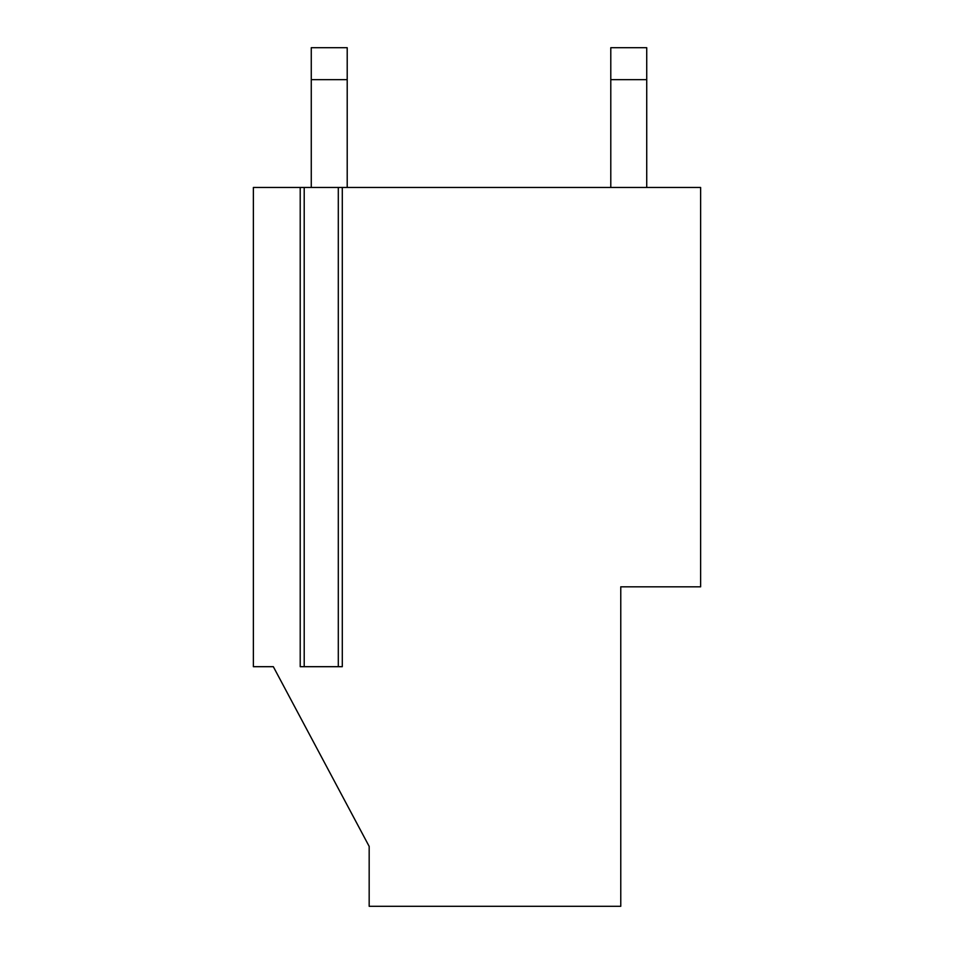 <?xml version="1.0" encoding="UTF-8"?>
<svg xmlns="http://www.w3.org/2000/svg" width="954" height="954" viewBox="0 0 954 954"><rect width="100%" height="100%" fill="white"/><g stroke="black" fill="none" stroke-linecap="round" stroke-linejoin="round"><path stroke-width="1.43" d="M311.266 187.473L311.266 47.7L347.208 47.7L347.208 187.473M311.266 79.647L347.208 79.647M338.3 187.473L253.37 187.473L253.37 666.691L273.333 666.691L369.174 846.401L369.174 906.3L620.768 906.3L620.768 586.817L700.63 586.817L700.63 187.473L338.3 187.473L338.3 666.691L300.212 666.691L300.212 187.473M342.295 187.473L342.295 666.691L338.3 666.691M610.787 187.473L610.787 79.647L646.729 79.647L646.729 47.7L610.787 47.7L610.787 79.647M646.729 187.473L646.729 79.647M369.174 846.401L273.333 666.691L369.174 846.401M304.207 187.473L304.207 666.691"/></g></svg>
